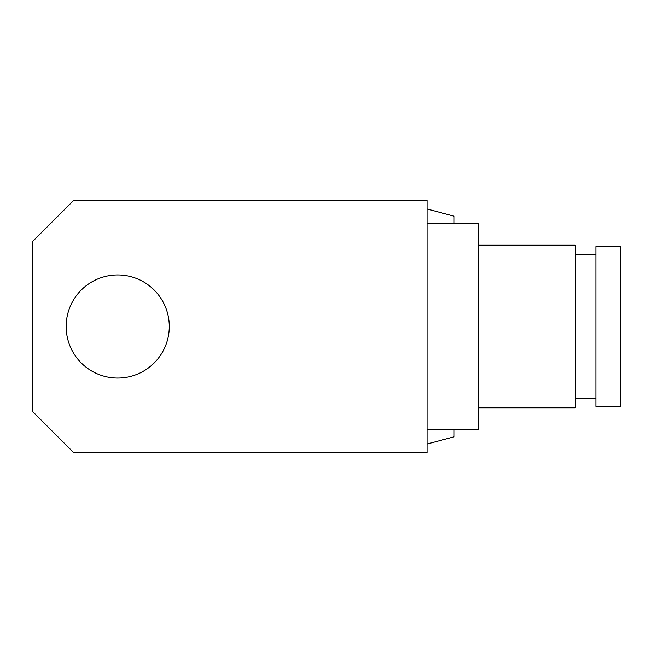 <?xml version="1.0" encoding="UTF-8"?>
<svg xmlns="http://www.w3.org/2000/svg" width="653" height="653" viewBox="0 0 653 653"><rect width="100%" height="100%" fill="white"/><g stroke="black" fill="none" stroke-linecap="round" stroke-linejoin="round"><path stroke-width="0.98" d="M478.584 245.201L575.244 245.201L575.244 407.799L478.584 407.799M73.895 200.193L427.029 200.193L427.029 452.807L73.895 452.807L32.65 411.561L32.65 241.439L73.895 200.193M620.35 246.597L620.35 406.403L595.863 406.403L595.863 246.597L620.35 246.597M427.029 223.391L478.584 223.391L478.584 429.609L427.029 429.609M427.029 208.968L454.096 216.216L454.096 223.391M454.096 429.609L454.096 436.784L427.029 444.032M117.711 274.946A51.554 51.554 0 0 0 66.157 326.5A51.554 51.554 0 0 0 117.711 378.054A51.554 51.554 0 0 0 169.266 326.5A51.554 51.554 0 0 0 117.711 274.946M575.244 398.673L595.863 398.673M575.244 254.327L595.863 254.327"/></g></svg>
